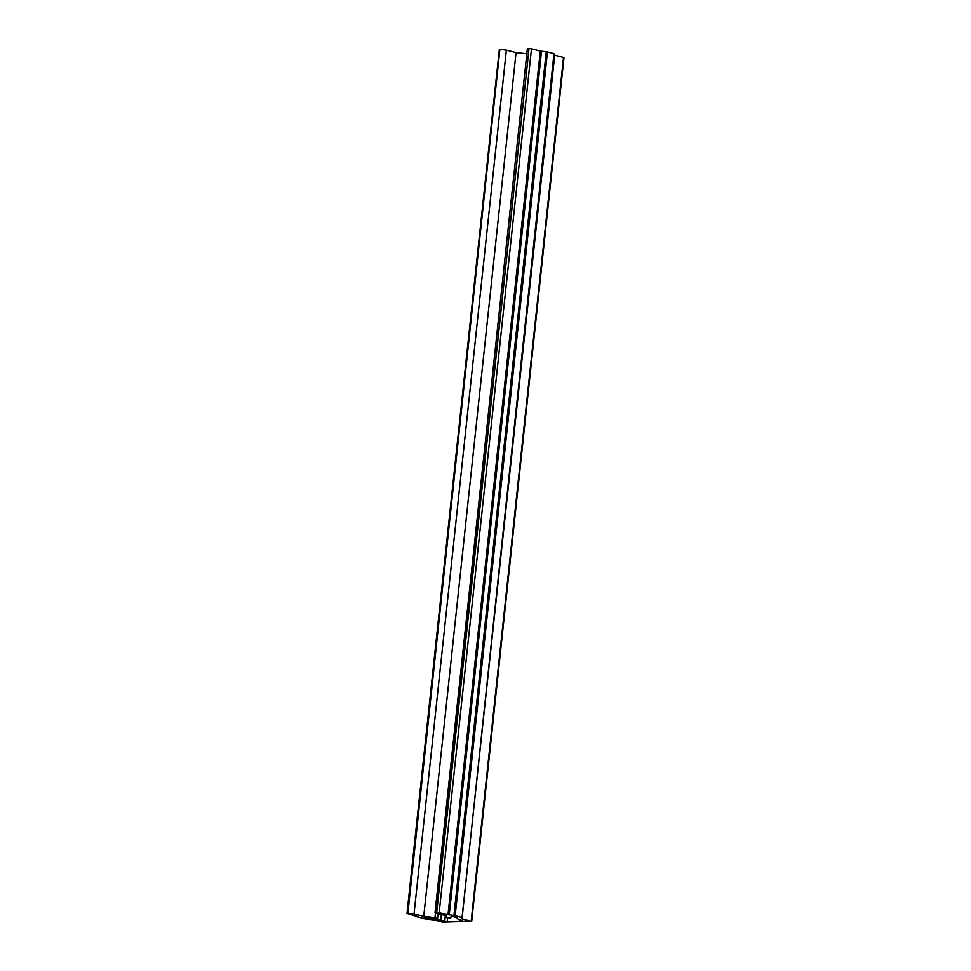 <?xml version="1.0" encoding="UTF-8"?>
<svg xmlns="http://www.w3.org/2000/svg" width="971" height="971" viewBox="0 0 971 971"><rect width="100%" height="100%" fill="white"/><g stroke="black" fill="none" stroke-linecap="round" stroke-linejoin="round"><path stroke-width="1.46" d="M446.344 917.631L450.823 917.947L451.127 916.43L452.632 916.503L456.419 917.474L456.734 918.505L463.058 921.018L447.218 921.515L424.109 917.413L435.53 918.432C438.322 918.432 438.139 918.153 434.972 917.619L423.732 916.393L516.05 52.628L506.352 50.14L414.047 913.905L407.492 913.602L423.623 918.663L433.867 919.913L442.679 922.183L471.202 921.273L462.39 919.015L461.662 917.449L455.156 915.774L436.404 912.327C434.68 912.437 434.62 912.728 436.234 913.201L445.92 915.689L445.616 917.279L446.344 917.631L445.786 915.653L445.616 917.279M471.129 921.625L563.508 57.507L554.708 55.238L461.917 918.784M462.135 917.68L553.968 53.684L462.135 917.68L553.968 53.684L547.462 52.009L455.156 915.774M453.93 915.568L546.236 51.803L541.515 51.281L449.209 915.058M447.983 914.852L540.301 51.087L531.489 48.817L439.183 912.582M436.719 912.315L529.025 48.55L436.404 912.327C434.68 912.437 434.62 912.728 436.234 913.201M424.121 917.231L424.764 917.267M435.53 918.432C438.322 918.432 438.139 918.153 434.972 917.619L435.469 912.958M527.277 53.854L516.05 52.628M423.732 916.393L414.047 913.905M407.881 913.238L499.871 49.472L407.492 913.602M416.644 916.758L416.717 916.017L417.117 916.988M500.186 49.472L506.352 50.14M528.54 49.436C526.937 48.963 526.986 48.671 528.71 48.562M529.025 48.55L531.489 48.817M540.301 51.087L541.515 51.281M546.236 51.803L547.462 52.009M456.831 917.619L456.734 918.481L456.831 917.619M447.607 917.874L447.218 921.515M444.742 921.248L445.349 915.544M441.356 914.512L440.737 920.217M429.194 917.753L429.109 918.59M434.644 919.185L434.729 918.348M427.895 918.384L427.968 917.619M438.055 913.675L437.569 918.275M435.032 912.631L527.35 48.866M471.675 921.503L563.981 57.726M407.019 913.371L499.325 49.606"/></g></svg>
